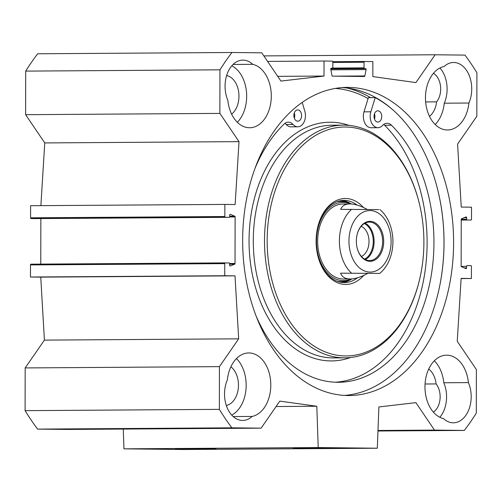 <?xml version="1.0" encoding="UTF-8"?>
<svg xmlns="http://www.w3.org/2000/svg" width="502" height="502" viewBox="0 0 502 502"><rect width="100%" height="100%" fill="white"/><g stroke="black" fill="none" stroke-linecap="round" stroke-linejoin="round"><path stroke-width="0.75" d="M123.285 429.066L123.956 448.844L183.054 449.51L377.316 448.223L318.218 447.558L316.812 406.256L279.821 401.117L261.115 428.156L231.874 427.823A252.782 173.046 -90.4 0 1 219.361 409.362L219.437 366.642L25.175 367.928L25.1 410.649A252.782 173.046 89.6 0 0 37.612 429.11L66.854 429.436L261.115 428.156M25.175 367.928L44.408 340.118L40.75 277.135L30.471 277.016L30.496 264.918A0.753 0.515 -90.4 0 1 31.011 264.171L225.26 262.885A0.753 0.515 89.6 0 0 224.758 263.632L224.733 275.736L235.011 275.849L238.67 338.831L219.437 366.642M40.775 264.102L40.85 218.571M229.207 217.322L34.945 218.608A0.753 0.515 -90.4 0 1 34.945 218.608L31.086 218.565A0.753 0.515 -90.4 0 1 30.578 217.812L30.597 205.707L224.858 204.421L224.84 216.525A0.753 0.515 89.6 0 0 225.348 217.284L229.207 217.322A0.753 0.515 89.6 0 0 229.213 217.328A0.753 0.515 89.6 0 0 229.721 216.582L229.721 215.044A0.753 0.515 -90.4 0 1 230.38 214.329L234.741 216.199A0.753 0.515 -90.4 0 1 235.112 216.927L235.03 263.462A0.753 0.515 -90.4 0 1 234.66 264.177L230.286 265.953A0.753 0.515 -90.4 0 1 229.634 265.225L229.64 263.682A0.753 0.515 89.6 0 0 229.125 262.929L31.005 264.171M40.888 205.638L44.753 142.926L25.615 114.682L219.876 113.396L219.951 69.822A253.359 173.435 -90.4 0 1 231.943 52.49L261.774 52.823L280.913 81.067L324.01 76.047L324.035 61.031L332.324 61.125A0.753 0.515 -90.4 0 1 332.832 61.878L332.826 67.513A0.753 0.515 -90.4 0 1 332.318 68.253L331.257 68.241A0.753 0.515 89.6 0 0 330.762 69.194L331.998 75.589A0.753 0.515 89.6 0 0 332.487 76.141L364.345 76.499A0.753 0.515 89.6 0 0 364.841 75.959L366.102 69.59A0.753 0.515 89.6 0 0 365.607 68.63L364.552 68.617A0.753 0.515 -90.4 0 1 364.044 67.858L364.05 62.229A0.753 0.515 -90.4 0 1 364.565 61.489L372.854 61.577L372.829 76.593L415.907 82.585L435.14 54.774L464.971 55.107A253.359 173.435 -90.4 0 1 476.9 72.708L476.825 116.282L457.586 144.093L461.25 207.075L471.529 207.188L471.503 219.292A0.753 0.515 89.6 0 1 470.995 220.039A0.753 0.515 89.6 0 0 470.995 220.039L461.225 220.033M231.943 52.49L37.681 53.777A253.359 173.435 89.6 0 0 25.69 71.108L25.615 114.682M468.41 382.599A26.273 17.984 -90.4 0 1 469.006 409.212A26.273 17.984 -90.4 0 1 453.381 422.803A26.273 17.984 -90.4 0 1 443.517 418.593A31.902 21.837 -90.4 0 1 425.018 384.657A31.902 21.837 -90.4 0 1 446.592 355.171A31.902 21.837 -90.4 0 1 468.41 382.599L443.787 382.762A31.902 21.837 89.6 0 0 434.318 360.806M231.717 415.098A31.902 21.837 89.6 0 0 246.005 389.063A31.902 21.837 89.6 0 0 236.467 358.585M252.129 416.44A26.273 17.984 -90.4 0 1 242.686 420.438A26.273 17.984 -90.4 0 1 226.778 406.771A26.273 17.984 -90.4 0 1 227.362 379.895A31.902 21.837 -90.4 0 1 248.741 352.95A31.902 21.837 -90.4 0 1 270.729 382.537A31.902 21.837 -90.4 0 1 252.129 416.44L233.198 416.566M237.32 122.281A31.902 21.837 89.6 0 0 246.451 91.653A31.902 21.837 89.6 0 0 231.792 65.825M233.066 64.463L252.744 64.331A31.902 21.837 -90.4 0 1 271.243 98.266A31.902 21.837 -90.4 0 1 249.67 127.753A31.902 21.837 -90.4 0 1 227.852 100.325A26.273 17.984 -90.4 0 1 227.255 73.712A26.273 17.984 -90.4 0 1 242.874 60.121A26.273 17.984 -90.4 0 1 252.744 64.331M435.171 124.502A31.902 21.837 89.6 0 0 444.276 103.192L468.899 103.029A31.902 21.837 -90.4 0 1 447.52 129.974A31.902 21.837 -90.4 0 1 425.533 100.387A31.902 21.837 -90.4 0 1 444.132 66.484A26.273 17.984 -90.4 0 1 453.57 62.486A26.273 17.984 -90.4 0 1 469.483 76.153A26.273 17.984 -90.4 0 1 468.899 103.029M439.846 417.262A26.273 17.984 89.6 0 0 443.787 382.762M433.358 412.111A16.892 11.565 89.6 0 0 436.112 383.93A20.645 14.131 89.6 0 0 428.739 369.001M425.05 384.005L436.112 383.93M226.421 405.785A16.892 11.565 89.6 0 0 226.666 405.39A20.645 14.131 89.6 0 0 238.287 388.379A20.645 14.131 89.6 0 0 230.889 366.78M226.295 405.396L226.666 405.39M231.635 114.161A20.645 14.131 89.6 0 0 238.77 92.713A20.645 14.131 89.6 0 0 227.237 75.689A16.892 11.565 89.6 0 0 226.81 74.986M226.584 75.695L227.237 75.689M444.276 103.192A26.273 17.984 89.6 0 0 439.921 67.996M429.486 116.382A20.645 14.131 89.6 0 0 436.608 101.85A16.892 11.565 89.6 0 0 433.458 73.298M425.64 101.925L436.608 101.85M370.545 97.658A155.494 106.443 89.6 0 0 346.813 87.988M344.359 395.413A154.076 105.476 89.6 0 0 437.951 293.833A154.076 105.476 89.6 0 0 437.248 187.905A154.076 105.476 89.6 0 0 342.32 87.58M437.217 187.779A154.829 105.991 -90.4 0 1 437.92 293.965M348.401 87.392A154.076 105.476 -90.4 0 1 453.607 241.707A154.076 105.476 -90.4 0 1 349.147 395.538A154.076 105.476 -90.4 0 1 242.661 242.159A154.076 105.476 -90.4 0 1 347.108 87.386A154.076 105.476 -90.4 0 1 348.401 87.392M175.311 448.738L215.916 448.964L175.311 448.738M123.956 448.844L318.218 447.558M292.961 447.96L333.573 448.186L292.961 447.96M219.876 113.396L239.015 141.639L235.137 204.534L224.858 204.421M467.136 219.995A0.753 0.515 89.6 0 1 466.622 219.242L466.628 217.705A0.753 0.515 -90.4 0 0 465.969 216.971L461.602 218.746A0.753 0.515 -90.4 0 0 461.225 219.462L461.143 265.997A0.753 0.515 -90.4 0 0 461.52 266.725L465.881 268.595A0.753 0.515 -90.4 0 0 466.54 267.88L466.54 266.342A0.753 0.515 89.6 0 1 467.048 265.602L467.048 265.602A0.753 0.515 89.6 0 0 467.048 265.602L470.907 265.64A0.753 0.515 89.6 0 1 471.422 266.399L471.403 278.503L461.125 278.39L457.247 341.285L476.379 369.528L476.304 413.102A253.359 173.435 -90.4 0 1 464.319 430.434L434.487 430.101L415.882 402.642L378.872 406.953L377.316 448.223M471.403 278.503L461.112 278.572M239.015 141.639L44.753 142.926M238.67 338.831L44.408 340.118M235.011 275.849L40.75 277.135M224.733 275.736L30.471 277.016M25.69 71.108L219.951 69.822M377.987 430.471L434.487 430.101M377.968 431.005L464.319 430.434M276.075 406.526L316.812 406.256M37.612 429.11L231.874 427.823M25.1 410.649L219.361 409.362M277.713 76.348L324.01 76.047M267.585 61.407L324.035 61.031M263.857 55.904L435.14 54.774M378.684 209.598L340.67 209.365C342.094 205.807 345.138 203.988 349.8 203.919C354.619 203.931 360.423 205.751 367.213 209.384M340.557 273.176L378.571 273.402L340.557 273.176C342.038 277.029 345.288 278.968 350.296 278.98C355.146 278.911 360.925 277.073 367.627 273.477M379.939 209.572C385.53 214.467 389.37 221.056 391.447 229.339C393.304 236.988 393.405 244.669 391.748 252.387C389.765 261.26 385.787 268.256 379.826 273.383L378.571 273.402M357.091 234.66A19.239 13.171 -90.4 0 1 369.346 222.085A19.239 13.171 -90.4 0 1 369.503 222.085A19.239 13.171 -90.4 0 1 382.637 241.349A19.239 13.171 -90.4 0 1 369.597 260.557A19.239 13.171 -90.4 0 1 357.186 248.145M370.056 221.332A19.986 13.679 89.6 0 0 357.123 234.534A19.986 13.679 89.6 0 0 357.217 248.27A19.986 13.679 89.6 0 0 373.262 260.758A19.986 13.679 89.6 0 0 383.603 239.059A19.986 13.679 89.6 0 0 370.056 221.332M364.565 259.139A18.725 12.814 89.6 0 0 373.256 241.299A18.725 12.814 89.6 0 0 364.333 223.572M361.195 226.295A15.719 10.762 -90.4 0 1 369.014 241.324A15.719 10.762 -90.4 0 1 361.396 256.453M293.883 115.498A5.629 3.853 -90.4 0 1 297.699 109.913A5.629 3.853 -90.4 0 1 301.589 115.516A5.629 3.853 -90.4 0 1 297.774 121.17A5.629 3.853 -90.4 0 1 293.883 115.498M294.335 118.158A5.629 3.853 89.6 0 0 294.297 112.969M374.04 116.395A5.629 3.853 -90.4 0 1 377.855 110.81A5.629 3.853 -90.4 0 1 381.746 116.414A5.629 3.853 -90.4 0 1 377.931 122.068A5.629 3.853 -90.4 0 1 374.04 116.395M374.492 119.056A5.629 3.853 89.6 0 0 374.461 113.866M335.104 382.217A140.755 96.353 89.6 0 0 423.519 280.354A140.755 96.353 89.6 0 0 384.614 125.268A11.257 7.706 89.6 0 0 383.653 124.458M302.198 102.421L304.789 111.055A11.257 7.706 -90.4 0 1 297.811 126.799A11.257 7.706 -90.4 0 1 293.08 124.477A11.257 7.706 89.6 0 0 288.349 122.162A11.257 7.706 89.6 0 0 284.151 124.019A140.755 96.353 89.6 0 0 254.997 168.434M255.97 315.714A140.755 96.353 89.6 0 0 338.53 382.286A140.755 96.353 89.6 0 0 429.881 282.701A140.755 96.353 89.6 0 0 391.453 125.224A11.257 7.706 89.6 0 0 387.067 123.266A11.257 7.706 89.6 0 0 382.518 125.481A11.257 7.706 -90.4 0 1 377.968 127.703A11.257 7.706 -90.4 0 1 370.852 111.802L375.195 97.626A160.458 109.844 -90.4 0 1 393.091 110.051M377.968 127.703L371.129 127.746A11.257 7.706 -90.4 0 1 364.013 111.846L368.085 98.555A153.33 104.962 89.6 0 0 335.317 88.434M368.085 98.555L368.355 97.67L375.195 97.626M297.811 126.799L290.972 126.843A11.257 7.706 -90.4 0 1 286.24 124.527A11.257 7.706 89.6 0 0 284.935 123.354M342.383 282.494A41.101 28.137 89.6 0 0 351.864 278.911M351.375 203.975A41.101 28.137 89.6 0 0 341.837 200.511M350.716 203.931A39.156 26.801 89.6 0 0 349.304 203.385A39.156 26.801 89.6 0 0 316.48 241.192A39.156 26.801 89.6 0 0 349.806 279.52A39.156 26.801 89.6 0 0 351.205 278.955M346.6 204.289A37.537 25.696 89.6 0 0 317.647 241.205A37.537 25.696 89.6 0 0 347.045 278.666M418.863 201.641L418.693 200.995A116.357 79.649 89.6 0 0 344.366 125.136A116.357 79.649 89.6 0 0 343.393 125.136A116.357 79.649 89.6 0 0 264.51 242.014A116.357 79.649 89.6 0 0 344.93 357.844A116.357 79.649 89.6 0 0 419.226 280.988L419.383 280.342A114.481 78.368 89.6 0 0 418.863 201.641A114.481 78.368 89.6 0 0 345.727 127.006A114.481 78.368 89.6 0 0 267.685 227.707A114.481 78.368 89.6 0 0 327.793 352.85A114.481 78.368 89.6 0 0 419.383 280.342M363.41 207.483A42.977 29.417 89.6 0 0 345.608 198.503A42.977 29.417 89.6 0 0 317.804 226.891A42.977 29.417 89.6 0 0 318.004 256.434A42.977 29.417 89.6 0 0 363.668 275.454M357.091 205.08A41.101 28.137 89.6 0 0 344.234 200.392A41.101 28.137 89.6 0 0 343.889 200.392A41.101 28.137 89.6 0 0 317.728 227.218M317.917 256.108A41.101 28.137 89.6 0 0 344.435 282.588A41.101 28.137 89.6 0 0 357.468 277.801M389.389 106.995A159.893 109.455 89.6 0 0 388.648 106.311M466.628 217.705L464.137 217.717M466.622 219.242L461.244 219.274M466.54 266.342L461.212 266.38M466.54 267.88L464.25 267.899M235.03 263.462L229.621 263.494M235.112 216.927L229.646 216.964M234.741 216.199L229.721 216.23M225.348 217.284L31.086 218.565M224.84 216.525L30.578 217.812M224.758 263.632L30.496 264.918M234.66 264.177L229.634 264.209M334.338 76.16L364.841 75.959M330.881 69.822L366.102 69.59M330.749 68.862L365.607 68.63M330.749 68.843L364.552 68.617M332.65 68.071L364.044 67.858M332.832 62.436L364.05 62.229M332.82 61.696L364.552 61.489L332.82 61.696M358.968 215.032A30.779 21.071 89.6 0 0 348.946 241.079A30.779 21.071 89.6 0 0 373.839 271.613A30.779 21.071 89.6 0 0 389.684 230.412A30.779 21.071 89.6 0 0 358.968 215.032M351.613 209.296A37.537 25.696 89.6 0 0 339.402 241.06A37.537 25.696 89.6 0 0 351.5 273.101M365.337 259.553A19.239 13.171 89.6 0 0 374.128 241.293A19.239 13.171 89.6 0 0 365.098 223.145M384.614 125.268L391.453 125.224M364.013 111.846L370.852 111.802M286.24 124.527L293.08 124.477M341.517 282.388A40.913 28.012 89.6 0 0 351.519 278.936M351.023 203.95A40.913 28.012 89.6 0 0 340.977 200.631M337.357 281.315A40.097 27.447 89.6 0 0 347.208 280.449L349.806 279.52M349.304 203.385L346.694 202.488A40.097 27.447 89.6 0 0 336.829 201.754M349.059 125.393A119.357 81.707 89.6 0 0 330.962 122.224A119.357 81.707 89.6 0 0 249.651 255.418A119.357 81.707 89.6 0 0 350.597 357.512M343.393 125.136L332.173 125.211A116.357 79.649 89.6 0 0 253.297 242.089A116.357 79.649 89.6 0 0 333.717 357.92L344.93 357.844M229.213 217.328L34.952 218.608M343.588 279.03L350.296 278.98M343.092 203.963L349.8 203.919"/></g></svg>
